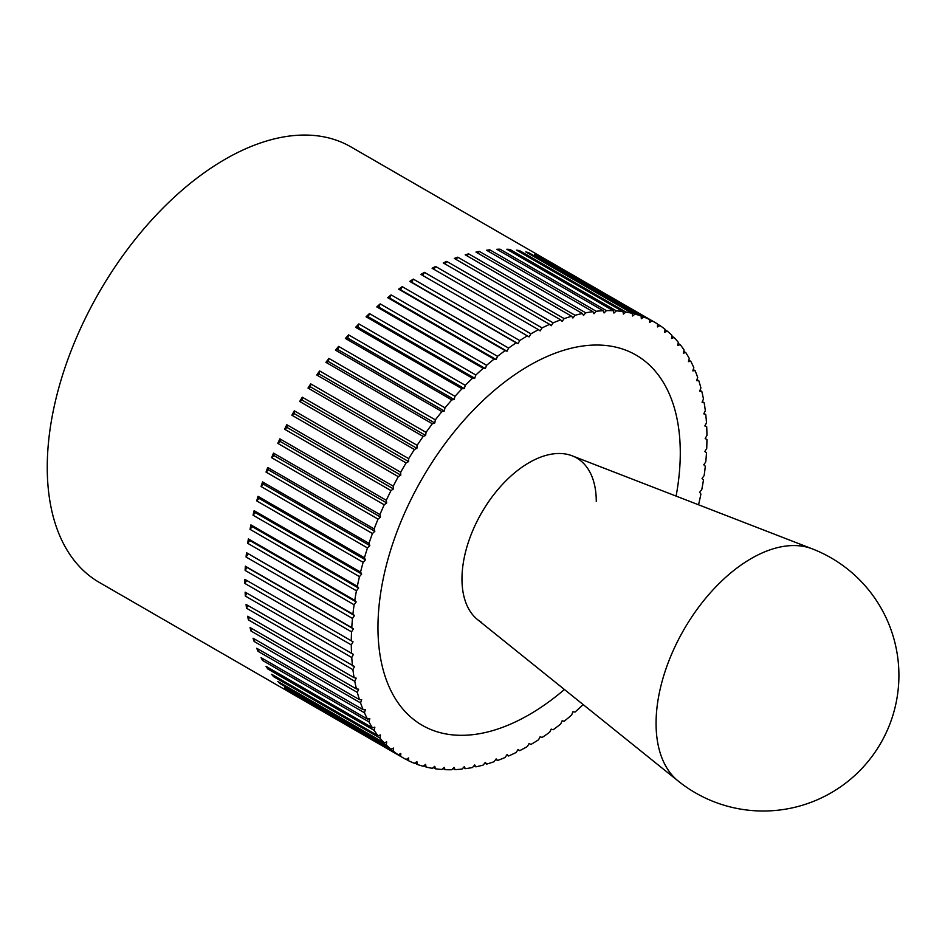 <?xml version="1.0" encoding="UTF-8"?>
<svg xmlns="http://www.w3.org/2000/svg" width="945" height="945" viewBox="0 0 945 945"><rect width="100%" height="100%" fill="white"/><g stroke="black" fill="none" stroke-linecap="round" stroke-linejoin="round"><path stroke-width="1.42" d="M400.704 756.366L294.297 694.929A251.488 145.199 -60 0 1 291.875 693.346L398.282 754.783L400.786 753.437L400.704 756.366A251.488 145.199 120 0 0 403.373 757.973L99.331 582.439A251.488 145.199 -60 0 1 47.25 467.314A251.488 145.199 -60 0 1 157.024 214.22A251.488 145.199 -60 0 1 350.831 146.841L654.861 322.375A251.488 145.199 120 0 0 652.144 320.875L649.64 322.41L649.558 319.564A251.488 145.199 120 0 0 643.828 317.036L641.336 318.748L641.112 316.008A251.488 145.199 120 0 0 635.075 314.094L632.607 315.973L632.217 313.338A251.488 145.199 120 0 0 625.897 312.027L623.452 314.071L622.909 311.566A251.488 145.199 120 0 0 616.341 310.87L613.931 313.067L613.234 310.692A251.488 145.199 120 0 0 606.43 310.621L604.079 312.96L603.229 310.728A251.488 145.199 120 0 0 596.224 311.271L593.933 313.752L592.94 311.673A251.488 145.199 120 0 0 585.758 312.83L583.526 315.429L582.392 313.516A251.488 145.199 120 0 0 575.056 315.287L572.906 318.004L571.63 316.244A251.488 145.199 120 0 0 564.177 318.63L562.11 321.442L560.704 319.871A251.488 145.199 120 0 0 553.168 322.836L551.183 325.753L549.647 324.359A251.488 145.199 120 0 0 542.052 327.915L540.174 330.904L538.52 329.699A251.488 145.199 120 0 0 530.889 333.821L529.117 336.892L527.357 335.865A251.488 145.199 120 0 0 519.726 340.554L518.073 343.673L516.194 342.846A251.488 145.199 120 0 0 508.587 348.067L507.052 351.233L505.079 350.607A251.488 145.199 120 0 0 497.542 356.336L496.137 359.537L494.058 359.112A251.488 145.199 120 0 0 486.616 365.325L485.34 368.55L483.19 368.326A251.488 145.199 120 0 0 475.855 375.023L474.721 378.248L472.488 378.224A251.488 145.199 120 0 0 465.306 385.359L464.314 388.584L462.01 388.761A251.488 145.199 120 0 0 455.006 396.309L454.167 399.511L451.804 399.9A251.488 145.199 120 0 0 445 407.827L444.304 411.004L441.906 411.583A251.488 145.199 120 0 0 435.338 419.863L434.783 422.994L432.349 423.773A251.488 145.199 120 0 0 426.03 432.373L425.64 435.456L423.171 436.436A251.488 145.199 120 0 0 417.135 445.319L416.899 448.332L414.406 449.501A251.488 145.199 120 0 0 408.689 458.632L408.606 461.562L406.102 462.92A251.488 145.199 120 0 0 400.704 472.264L400.786 475.111L398.282 476.646A251.488 145.199 120 0 0 393.238 486.179L393.474 488.919L390.982 490.62A251.488 145.199 120 0 0 386.304 500.295L386.694 502.917L384.225 504.795A251.488 145.199 120 0 0 379.925 514.564L380.481 517.069L378.035 519.112A251.488 145.199 120 0 0 374.149 528.94L374.846 531.314L372.436 533.512A251.488 145.199 120 0 0 368.975 543.363L369.826 545.596L367.475 547.935A251.488 145.199 120 0 0 364.439 557.774L365.431 559.853L363.14 562.322A251.488 145.199 120 0 0 360.553 572.103L361.687 574.028L359.454 576.627A251.488 145.199 120 0 0 357.328 586.325L358.604 588.073L356.442 590.79A251.488 145.199 120 0 0 354.777 600.347L356.182 601.93L354.115 604.753A251.488 145.199 120 0 0 352.922 614.144L354.458 615.538L352.485 618.455A251.488 145.199 120 0 0 351.764 627.645L353.418 628.862L351.54 631.851L245.121 570.414L246.999 567.413L353.418 628.862M698.048 504.595L698.792 503.732A251.488 145.199 120 0 0 700.918 494.034L699.643 492.286L701.792 489.569A251.488 145.199 120 0 0 703.458 480.001L702.052 478.43L704.131 475.607A251.488 145.199 120 0 0 705.324 466.216L703.789 464.81L705.761 461.904A251.488 145.199 120 0 0 706.482 452.714L704.828 451.497L706.706 448.509A251.488 145.199 120 0 0 706.943 439.555L705.171 438.539L706.943 435.468A251.488 145.199 120 0 0 706.706 426.797L704.828 425.971L706.482 422.852A251.488 145.199 120 0 0 705.761 414.489L703.789 413.863L705.324 410.685A251.488 145.199 120 0 0 704.131 402.676L702.052 402.239L703.458 399.038A251.488 145.199 120 0 0 701.792 391.395L699.643 391.171L700.918 387.946A251.488 145.199 120 0 0 698.792 380.717L696.559 380.693L697.693 377.457A251.488 145.199 120 0 0 695.107 370.664L692.815 370.842L693.807 367.617A251.488 145.199 120 0 0 690.771 361.273L688.421 361.651L689.271 358.45A251.488 145.199 120 0 0 685.798 352.591L683.4 353.17L684.097 349.993A251.488 145.199 120 0 0 680.211 344.653L677.766 345.433L678.309 342.291A251.488 145.199 120 0 0 674.021 337.483L671.552 338.452L671.942 335.38A251.488 145.199 120 0 0 667.264 331.116L664.772 332.286L665.008 329.262A251.488 145.199 120 0 0 659.964 325.564L657.46 326.923L657.543 323.993A251.488 145.199 120 0 0 654.861 322.375M530.889 744.495L529.117 743.467L530.889 744.495A251.488 145.199 120 0 0 538.52 739.805L540.174 736.687L542.052 737.513A251.488 145.199 120 0 0 549.647 732.292L551.183 729.127L553.168 729.753A251.488 145.199 120 0 0 560.704 724.024L562.11 720.822L564.177 721.248A251.488 145.199 120 0 0 571.63 715.022L572.906 711.809L575.056 712.034A251.488 145.199 120 0 0 582.392 705.336L582.77 704.261M403.373 757.973A251.488 145.199 120 0 0 406.102 759.485L408.606 757.949L408.689 760.796A251.488 145.199 120 0 0 414.406 763.312L416.899 761.611L417.135 764.351A251.488 145.199 120 0 0 423.171 766.265L425.64 764.387L426.03 767.021A251.488 145.199 120 0 0 432.349 768.32L434.783 766.289L435.338 768.793A251.488 145.199 120 0 0 441.906 769.478L444.304 767.293L445 769.655A251.488 145.199 120 0 0 451.804 769.738L454.167 767.399L455.006 769.632A251.488 145.199 120 0 0 462.01 769.088L464.314 766.608L465.306 768.687A251.488 145.199 120 0 0 472.488 767.529L474.721 764.93L475.855 766.844A251.488 145.199 120 0 0 483.19 765.072L485.34 762.355L486.616 764.115A251.488 145.199 120 0 0 494.058 761.729L496.137 758.918L497.542 760.489A251.488 145.199 120 0 0 505.079 757.512L507.052 754.606L508.587 756A251.488 145.199 120 0 0 516.194 752.444L518.073 749.444L519.726 750.661A251.488 145.199 120 0 0 527.357 746.538L529.117 743.467M519.726 750.661L517.954 749.633M508.587 756L506.803 754.972M497.542 760.489L495.735 759.449M486.616 764.115L484.785 763.052M475.855 766.844L473.988 765.769M465.306 768.687L463.404 767.588M455.006 769.632L453.057 768.498M445 769.655L442.981 768.498M435.338 768.793L433.235 767.576M426.03 767.021L423.844 765.757M417.135 764.351L414.843 763.017M408.689 760.796L406.255 759.39M393.238 751.086L286.819 689.649A251.488 145.199 -60 0 1 284.563 687.806L390.982 749.243L393.474 748.074L393.238 751.086A251.488 145.199 120 0 0 398.282 754.783M386.304 744.979L279.885 683.542A251.488 145.199 -60 0 1 277.806 681.439L384.225 742.876L386.694 741.896L386.304 744.979A251.488 145.199 120 0 0 390.982 749.243M379.925 738.057L273.518 676.62A251.488 145.199 -60 0 1 271.617 674.269L378.035 735.706L380.481 734.926L379.925 738.057A251.488 145.199 120 0 0 384.225 742.876M374.149 730.367L267.73 668.93A251.488 145.199 -60 0 1 266.029 666.331L372.436 727.768L374.846 727.189L374.149 730.367A251.488 145.199 120 0 0 378.035 735.706M368.975 721.909L262.568 660.472A251.488 145.199 -60 0 1 261.056 657.649L367.475 719.086L369.826 718.708L368.975 721.909A251.488 145.199 120 0 0 372.436 727.768M364.439 712.743L258.02 651.306A251.488 145.199 -60 0 1 256.721 648.258L363.14 709.695L365.431 709.518L364.439 712.743A251.488 145.199 120 0 0 367.475 719.086M360.553 702.903L254.134 641.454A251.488 145.199 -60 0 1 253.047 638.206L359.454 699.643L361.687 699.666L360.553 702.903A251.488 145.199 120 0 0 363.14 709.695M357.328 692.401L250.909 630.965A251.488 145.199 -60 0 1 250.035 627.515L356.442 688.952L358.604 689.188L357.328 692.401A251.488 145.199 120 0 0 359.454 699.643M354.777 681.321L248.37 619.873A251.488 145.199 -60 0 1 247.708 616.246L354.115 677.683L356.182 678.108L354.777 681.321A251.488 145.199 120 0 0 356.442 688.952M352.922 669.662L246.503 608.226A251.488 145.199 -60 0 1 246.066 604.434L354.458 666.497L352.922 669.662A251.488 145.199 120 0 0 354.115 677.683M351.764 657.507L245.346 596.071A251.488 145.199 -60 0 1 245.121 592.125L353.418 654.389L351.764 657.507A251.488 145.199 120 0 0 352.485 665.871M351.54 631.851A251.488 145.199 120 0 0 351.304 640.804L353.064 641.82L351.304 644.892A251.488 145.199 120 0 0 351.54 653.562M351.304 644.892L244.885 583.455A251.488 145.199 -60 0 1 244.873 581.411A251.488 145.199 -60 0 1 244.885 579.368L351.304 640.804M680.282 452.915A213.771 123.417 -60 0 1 676.1 496.09A213.771 123.417 120 0 0 680.282 452.915A213.771 123.417 120 0 0 636.009 355.048A213.771 123.417 -60 0 1 680.282 452.915M564.425 689.507A213.771 123.417 -60 0 1 422.238 725.311A213.771 123.417 -60 0 1 377.965 627.445A213.771 123.417 -60 0 1 471.271 412.315A213.771 123.417 -60 0 1 636.009 355.048A213.771 123.417 120 0 0 471.271 412.315A213.771 123.417 120 0 0 377.965 627.445A213.771 123.417 120 0 0 422.238 725.311A213.771 123.417 120 0 0 564.425 689.507M245.121 570.414A251.488 145.199 -60 0 1 245.346 566.209L351.764 627.645M245.346 566.209L246.999 567.413M352.485 618.455L246.066 557.018A251.488 145.199 -60 0 1 246.503 552.707L352.922 614.144M246.503 552.707L354.458 615.538M246.066 557.018L248.039 554.101M354.115 604.753L247.708 543.316A251.488 145.199 -60 0 1 248.37 538.91L354.777 600.347M248.37 538.91L249.775 540.493L356.182 601.93M247.708 543.316L249.775 540.493M356.442 590.79L250.035 529.354A251.488 145.199 -60 0 1 250.909 524.888L357.328 586.325M250.909 524.888L252.185 526.637L358.604 588.073M250.035 529.354L252.185 526.637M359.454 576.627L253.047 515.19A251.488 145.199 -60 0 1 254.134 510.666L360.553 572.103M254.134 510.666L255.268 512.592L361.687 574.028M253.047 515.19L255.268 512.592M363.14 562.322L256.721 500.885A251.488 145.199 -60 0 1 258.02 496.338L364.439 557.774M258.02 496.338L259.013 498.405L365.431 559.853M256.721 500.885L259.013 498.405M367.475 547.935L261.056 486.498A251.488 145.199 -60 0 1 262.568 481.926L368.975 543.363M262.568 481.926L263.407 484.159L369.826 545.596M261.056 486.498L263.407 484.159M372.436 533.512L266.029 472.075A251.488 145.199 -60 0 1 267.73 467.503L374.149 528.94M267.73 467.503L268.427 469.878L374.846 531.314M266.029 472.075L268.427 469.878M378.035 519.112L271.617 457.675A251.488 145.199 -60 0 1 273.518 453.127L379.925 514.564M273.518 453.127L274.062 455.632L380.481 517.069M271.617 457.675L274.062 455.632M384.225 504.795L277.806 443.359A251.488 145.199 -60 0 1 279.885 438.858L386.304 500.295M279.885 438.858L280.275 441.48L386.694 502.917M277.806 443.359L280.275 441.48M390.982 490.62L284.563 429.184A251.488 145.199 -60 0 1 286.819 424.73L393.238 486.179M286.819 424.73L287.056 427.483L393.474 488.919M284.563 429.184L287.056 427.483M398.282 476.646L291.875 415.209A251.488 145.199 -60 0 1 294.297 410.827L400.704 472.264M294.297 410.827L294.367 413.674L400.786 475.111M291.875 415.209L294.367 413.674M406.102 462.92L299.695 401.483A251.488 145.199 -60 0 1 302.27 397.195L408.689 458.632M302.27 397.195L302.187 400.125L408.606 461.562M299.695 401.483L302.187 400.125M414.406 449.501L307.999 388.064A251.488 145.199 -60 0 1 310.728 383.883L417.135 445.319M310.728 383.883L310.492 386.895L416.899 448.332M307.999 388.064L310.492 386.895M423.171 436.436L316.752 375A251.488 145.199 -60 0 1 319.623 370.936L426.03 432.373M319.623 370.936L319.221 374.019L425.64 435.456M316.752 375L319.221 374.019M432.349 423.773L325.93 362.337A251.488 145.199 -60 0 1 328.919 358.427L435.338 419.863M328.919 358.427L328.376 361.557L434.783 422.994M325.93 362.337L328.376 361.557M441.906 411.583L335.487 350.146A251.488 145.199 -60 0 1 338.593 346.39L445 407.827M338.593 346.39L337.897 349.567L444.304 411.004M335.487 350.146L337.897 349.567M451.804 399.9L345.397 338.452A251.488 145.199 -60 0 1 348.599 334.873L455.006 396.309M348.599 334.873L347.748 338.074L454.167 399.511M345.397 338.452L347.748 338.074M462.01 388.761L355.603 327.324A251.488 145.199 -60 0 1 358.887 323.922L465.306 385.359M358.887 323.922L357.895 327.147L464.314 388.584M355.603 327.324L357.895 327.147M472.488 378.224L366.069 316.788A251.488 145.199 -60 0 1 369.436 313.575L475.855 375.023M369.436 313.575L368.302 316.811L474.721 378.248M366.069 316.788L368.302 316.811M483.19 368.326L376.771 306.889A251.488 145.199 -60 0 1 380.197 303.888L486.616 365.325M380.197 303.888L378.921 307.113L485.34 368.55M376.771 306.889L378.921 307.113M494.058 359.112L387.651 297.675A251.488 145.199 -60 0 1 391.124 294.899L497.542 356.336M391.124 294.899L389.718 298.1L496.137 359.537M387.651 297.675L389.718 298.1M505.079 350.607L398.66 289.17A251.488 145.199 -60 0 1 402.18 286.63L508.587 348.067M402.18 286.63L400.645 289.796L507.052 351.233M398.66 289.17L400.645 289.796M516.194 342.846L409.776 281.409A251.488 145.199 -60 0 1 413.308 279.118L519.726 340.554M413.308 279.118L411.654 282.236L518.073 343.673M409.776 281.409L411.654 282.236M527.357 335.865L420.938 274.428A251.488 145.199 -60 0 1 424.482 272.384L530.889 333.821M424.482 272.384L422.71 275.456M538.52 329.699L432.101 268.262A251.488 145.199 -60 0 1 435.633 266.478L542.052 327.915M435.633 266.478L433.885 269.278M549.647 324.359L443.24 262.923A251.488 145.199 -60 0 1 446.749 261.399L553.168 322.836M446.749 261.399L445.024 263.95M560.704 319.871L454.285 258.434A251.488 145.199 -60 0 1 457.77 257.182L564.177 318.63M457.77 257.182L456.092 259.473M571.63 316.244L465.212 254.807A251.488 145.199 -60 0 1 468.649 253.851L575.056 315.287M468.649 253.851L467.043 255.859M582.392 313.516L475.973 252.079A251.488 145.199 -60 0 1 479.339 251.394L585.758 312.83M479.339 251.394L477.839 253.142M592.94 311.673L486.521 250.236A251.488 145.199 -60 0 1 489.817 249.834L596.224 311.271M489.817 249.834L488.423 251.335M603.229 310.728L496.822 249.291A251.488 145.199 -60 0 1 500.023 249.185L606.43 310.621M500.023 249.185L498.771 250.425M613.234 310.692L506.827 249.256A251.488 145.199 -60 0 1 509.922 249.433L616.341 310.87M509.922 249.433L508.847 250.425M622.909 311.566L516.49 250.13A251.488 145.199 -60 0 1 519.478 250.59L625.897 312.027M519.478 250.59L518.592 251.335M632.217 313.338L525.798 251.902A251.488 145.199 -60 0 1 528.657 252.658L635.075 314.094M528.657 252.658L527.983 253.165M641.112 316.008L534.693 254.571A251.488 145.199 -60 0 1 537.421 255.599L643.828 317.036M649.558 319.564L543.151 258.127A251.488 145.199 -60 0 1 545.726 259.438L652.144 320.875M657.531 324.17L659.964 325.564M664.973 329.793L667.264 331.116M671.836 336.219L674.021 337.483M678.12 343.437L680.211 344.653M683.778 351.422L685.798 352.591M688.822 360.139L690.771 361.273M693.205 369.566L695.107 370.664M696.926 379.642L698.792 380.717M699.973 390.344L701.792 391.395M702.324 401.637L704.131 402.676M703.978 413.461L705.761 414.489M704.935 425.77L706.706 426.797M279.885 683.542L279.992 682.703M273.518 676.62L273.719 675.474M267.73 668.93L268.049 667.489M262.568 660.472L263.005 658.771M258.02 651.306L258.623 649.357M254.134 641.454L254.902 639.281M250.909 630.965L251.854 628.579M248.37 619.873L249.504 617.286M246.503 608.226L247.85 605.461M245.346 596.071L246.893 593.141M244.885 579.368L353.064 641.82M244.885 583.455L246.657 580.384M481.643 622.424A94.961 54.822 -60 0 1 461.975 578.942A94.961 54.822 -60 0 1 503.425 483.379A94.961 54.822 -60 0 1 576.604 457.935A94.961 54.822 -60 0 1 596.271 501.405M812.263 548.856L572.174 455.821A94.961 54.822 120 0 0 500.685 486.356A94.961 54.822 120 0 0 461.975 578.942A94.961 54.822 120 0 0 477.591 619.648L678.215 781.054A135.667 135.667 0 0 0 880.74 743.183A135.667 135.667 0 0 0 812.263 548.856L812.263 548.856A134.592 77.714 120 0 0 710.935 592.137A134.592 77.714 120 0 0 656.066 723.362A134.592 77.714 120 0 0 678.215 781.054"/></g></svg>
